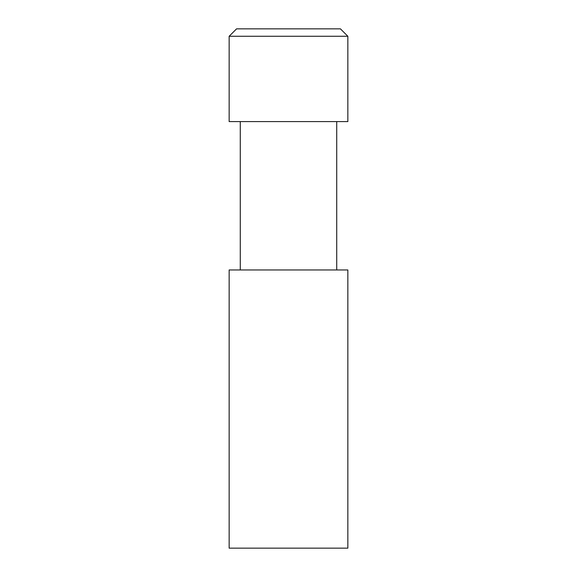 <?xml version="1.0" encoding="UTF-8"?>
<svg xmlns="http://www.w3.org/2000/svg" width="577" height="577" viewBox="0 0 577 577"><rect width="100%" height="100%" fill="white"/><g stroke="black" fill="none" stroke-linecap="round" stroke-linejoin="round"><path stroke-width="0.87" d="M229.148 36.272L236.57 28.85L340.43 28.85L347.852 36.272L229.148 36.272L229.148 121.581L347.852 121.581L347.852 36.272M347.852 269.957L229.148 269.957L229.148 548.15L347.852 548.15L347.852 269.957M336.723 121.581L336.723 269.957M240.277 121.581L240.277 269.957"/></g></svg>
